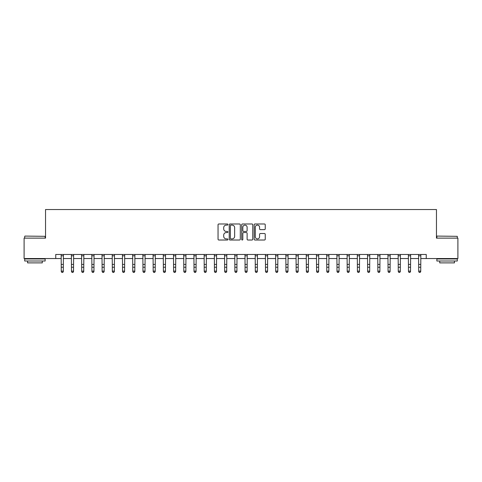 <?xml version="1.0" encoding="UTF-8"?>
<svg xmlns="http://www.w3.org/2000/svg" width="482" height="482" viewBox="0 0 482 482"><rect width="100%" height="100%" fill="white"/><g stroke="black" fill="none" stroke-linecap="round" stroke-linejoin="round"><path stroke-width="0.72" d="M227.932 224.54A0.56 0.56 0 0 0 227.365 223.979L218.846 223.979A0.801 0.801 0 0 0 218.045 224.781L218.045 239.217A0.801 0.801 0 0 0 218.846 240.018L227.365 240.018A0.56 0.56 0 0 0 227.932 239.458A0.56 0.56 0 0 0 227.365 238.897L226.263 238.897A2.567 2.567 0 0 1 223.702 236.331L223.702 235.126A2.567 2.567 0 0 1 226.263 232.559L227.365 232.559A0.56 0.56 0 0 0 227.932 231.999A0.56 0.56 0 0 0 227.365 231.438L226.263 231.438A2.567 2.567 0 0 1 223.702 228.872L223.702 227.673A2.567 2.567 0 0 1 226.263 225.106L227.365 225.106A0.56 0.56 0 0 0 227.932 224.54M264.437 229.637A0.801 0.801 0 0 0 265.239 228.83L265.239 224.781A0.801 0.801 0 0 0 264.437 223.979L254.972 223.979A0.801 0.801 0 0 0 254.171 224.781L254.171 239.217A0.801 0.801 0 0 0 254.972 240.018L264.437 240.018A0.801 0.801 0 0 0 265.239 239.217L265.239 234.324A0.801 0.801 0 0 0 264.437 233.523L260.388 233.523A0.801 0.801 0 0 0 259.581 234.324L259.581 236.752A2.145 2.145 0 0 1 257.436 238.897A2.145 2.145 0 0 1 255.291 236.752L255.291 227.251A2.145 2.145 0 0 1 257.436 225.106A2.145 2.145 0 0 1 259.581 227.251L259.581 228.83A0.801 0.801 0 0 0 260.388 229.637L264.437 229.637M55.755 258.551L24.1 258.551L24.1 238.126L45.543 238.126L45.543 209.531L436.457 209.531L436.457 238.126L457.9 238.126L457.9 258.551L426.245 258.551L426.245 254.466L55.755 254.466L55.755 258.551L61.268 258.551M240.301 224.781A0.801 0.801 0 0 0 239.494 223.979L230.035 223.979A0.801 0.801 0 0 0 229.233 224.781L229.233 239.217A0.801 0.801 0 0 0 230.035 240.018L239.494 240.018A0.801 0.801 0 0 0 240.301 239.217L240.301 224.781M242.506 223.979L251.966 223.979A0.801 0.801 0 0 1 252.767 224.781L252.767 239.217A0.801 0.801 0 0 1 251.966 240.018L247.917 240.018A0.801 0.801 0 0 1 247.115 239.217L247.115 233.36A0.801 0.801 0 0 0 246.314 232.559L243.627 232.559A0.801 0.801 0 0 0 242.826 233.36L242.826 239.458A0.56 0.56 0 0 1 242.265 240.018A0.56 0.56 0 0 1 241.699 239.458L241.699 224.781A0.801 0.801 0 0 1 242.506 223.979M63.311 258.551L71.481 258.551M73.523 258.551L81.693 258.551M83.735 258.551L91.905 258.551M93.948 258.551L102.118 258.551M104.16 258.551L112.33 258.551M114.373 258.551L122.542 258.551M124.585 258.551L132.755 258.551M134.797 258.551L142.967 258.551M145.01 258.551L153.18 258.551M155.222 258.551L163.392 258.551M165.434 258.551L173.604 258.551M175.647 258.551L183.811 258.551M185.853 258.551L194.023 258.551M196.066 258.551L204.235 258.551M206.278 258.551L214.448 258.551M216.49 258.551L224.66 258.551M226.703 258.551L234.873 258.551M236.915 258.551L245.085 258.551M247.127 258.551L255.297 258.551M257.34 258.551L265.51 258.551M267.552 258.551L275.722 258.551M277.765 258.551L285.934 258.551M287.977 258.551L296.147 258.551M298.189 258.551L306.353 258.551M308.396 258.551L316.566 258.551M318.608 258.551L326.778 258.551M328.82 258.551L336.99 258.551M339.033 258.551L347.203 258.551M349.245 258.551L357.415 258.551M359.458 258.551L367.627 258.551M369.67 258.551L377.84 258.551M379.882 258.551L388.052 258.551M390.095 258.551L398.265 258.551M400.307 258.551L408.477 258.551M410.519 258.551L418.689 258.551M420.732 258.551L426.245 258.551M230.914 225.106A0.56 0.56 0 0 0 230.354 225.666L230.354 238.337A0.56 0.56 0 0 0 230.914 238.897L232.077 238.897A2.567 2.567 0 0 0 234.644 236.331L234.644 227.673A2.567 2.567 0 0 0 232.077 225.106L230.914 225.106M247.115 227.287A2.145 2.145 0 0 0 244.97 225.142A2.145 2.145 0 0 0 242.826 227.287L242.826 230.637A0.801 0.801 0 0 0 243.627 231.438L246.314 231.438A0.801 0.801 0 0 0 247.115 230.637L247.115 227.287M63.413 254.466L63.311 271.565L62.702 272.469L61.883 272.282L62.702 272.469M61.172 254.466L61.268 271.113L63.311 271.113L62.702 272.282M61.883 272.469L61.268 271.565L61.883 272.282M73.619 254.466L73.523 271.565L72.915 272.469L72.095 272.282L72.915 272.469M71.384 254.466L71.481 271.113L73.523 271.113L72.915 272.282M72.095 272.469L71.481 271.565L72.095 272.282M83.832 254.466L83.735 271.565L83.127 272.469L82.308 272.282L83.127 272.469M81.597 254.466L81.693 271.113L83.735 271.113L83.127 272.282M82.308 272.469L81.693 271.565L82.308 272.282M94.044 254.466L93.948 271.565L93.339 272.469L92.52 272.282L93.339 272.469M91.809 254.466L91.905 271.113L93.948 271.113L93.339 272.282M92.52 272.469L91.905 271.565L92.52 272.282M104.257 254.466L104.16 271.565L103.546 272.469L102.732 272.282L103.546 272.469M102.021 254.466L102.118 271.113L104.16 271.113L103.546 272.282M102.732 272.469L102.118 271.565L102.732 272.282M24.956 236.084L45.139 236.331L24.956 236.084M34.927 261.003L24.715 261.003L24.715 258.961L45.139 258.961L45.139 261.003L34.927 261.003M42.277 261.003L42.277 262.883L27.57 262.883L27.57 261.003M437.108 236.084L457.285 236.331L437.108 236.084M447.073 261.003L436.861 261.003L436.861 258.961L457.285 258.961L457.285 261.003L447.073 261.003M454.43 261.003L454.43 262.883L439.723 262.883L439.723 261.003M114.469 254.466L114.373 271.565L113.758 272.469L112.945 272.282L113.758 272.469M112.234 254.466L112.33 271.113L114.373 271.113L113.758 272.282M112.945 272.469L112.33 271.565L112.945 272.282M124.681 254.466L124.585 271.565L123.97 272.469L123.157 272.282L123.97 272.469M122.446 254.466L122.542 271.113L124.585 271.113L123.97 272.282M123.157 272.469L122.542 271.565L123.157 272.282M134.894 254.466L134.797 271.565L134.183 272.469L133.369 272.282L134.183 272.469M132.658 254.466L132.755 271.113L134.797 271.113L134.183 272.282M133.369 272.469L132.755 271.565L133.369 272.282M145.106 254.466L145.01 271.565L144.395 272.469L143.582 272.282L144.395 272.469M142.871 254.466L142.967 271.113L145.01 271.113L144.395 272.282M143.582 272.469L142.967 271.565L143.582 272.282M155.318 254.466L155.222 271.565L154.608 272.469L153.788 272.282L154.608 272.469M153.083 254.466L153.18 271.113L155.222 271.113L154.608 272.282M153.788 272.469L153.18 271.565L153.788 272.282M165.531 254.466L165.434 271.565L164.82 272.469L164.001 272.282L164.82 272.469M163.296 254.466L163.392 271.113L165.434 271.113L164.82 272.282M164.001 272.469L163.392 271.565L164.001 272.282M175.743 254.466L175.647 271.565L175.032 272.469L174.213 272.282L175.032 272.469M173.502 254.466L173.604 271.113L175.647 271.113L175.032 272.282M174.213 272.469L173.604 271.565L174.213 272.282M185.956 254.466L185.853 271.565L185.245 272.469L184.425 272.282L185.245 272.469M183.714 254.466L183.811 271.113L185.853 271.113L185.245 272.282M184.425 272.469L183.811 271.565L184.425 272.282M196.162 254.466L196.066 271.565L195.457 272.469L194.638 272.282L195.457 272.469M193.927 254.466L194.023 271.113L196.066 271.113L195.457 272.282M194.638 272.469L194.023 271.565L194.638 272.282M206.374 254.466L206.278 271.565L205.669 272.469L204.85 272.282L205.669 272.469M204.139 254.466L204.235 271.113L206.278 271.113L205.669 272.282M204.85 272.469L204.235 271.565L204.85 272.282M216.587 254.466L216.49 271.565L215.882 272.469L215.062 272.282L215.882 272.469M214.351 254.466L214.448 271.113L216.49 271.113L215.882 272.282M215.062 272.469L214.448 271.565L215.062 272.282M226.799 254.466L226.703 271.565L226.088 272.469L225.275 272.282L226.088 272.469M224.564 254.466L224.66 271.113L226.703 271.113L226.088 272.282M225.275 272.469L224.66 271.565L225.275 272.282M237.011 254.466L236.915 271.565L236.3 272.469L235.487 272.282L236.3 272.469M234.776 254.466L234.873 271.113L236.915 271.113L236.3 272.282M235.487 272.469L234.873 271.565L235.487 272.282M247.224 254.466L247.127 271.565L246.513 272.469L245.7 272.282L246.513 272.469M244.989 254.466L245.085 271.113L247.127 271.113L246.513 272.282M245.7 272.469L245.085 271.565L245.7 272.282M257.436 254.466L257.34 271.565L256.725 272.469L255.912 272.282L256.725 272.469M255.201 254.466L255.297 271.113L257.34 271.113L256.725 272.282M255.912 272.469L255.297 271.565L255.912 272.282M267.649 254.466L267.552 271.565L266.938 272.469L266.118 272.282L266.938 272.469M265.413 254.466L265.51 271.113L267.552 271.113L266.938 272.282M266.118 272.469L265.51 271.565L266.118 272.282M277.861 254.466L277.765 271.565L277.15 272.469L276.331 272.282L277.15 272.469M275.626 254.466L275.722 271.113L277.765 271.113L277.15 272.282M276.331 272.469L275.722 271.565L276.331 272.282M288.073 254.466L287.977 271.565L287.362 272.469L286.543 272.282L287.362 272.469M285.838 254.466L285.934 271.113L287.977 271.113L287.362 272.282M286.543 272.469L285.934 271.565L286.543 272.282M298.286 254.466L298.189 271.565L297.575 272.469L296.755 272.282L297.575 272.469M296.044 254.466L296.147 271.113L298.189 271.113L297.575 272.282M296.755 272.469L296.147 271.565L296.755 272.282M308.498 254.466L308.396 271.565L307.787 272.469L306.968 272.282L307.787 272.469M306.257 254.466L306.353 271.113L308.396 271.113L307.787 272.282M306.968 272.469L306.353 271.565L306.968 272.282M318.704 254.466L318.608 271.565L318 272.469L317.18 272.282L318 272.469M316.469 254.466L316.566 271.113L318.608 271.113L318 272.282M317.18 272.469L316.566 271.565L317.18 272.282M328.917 254.466L328.82 271.565L328.212 272.469L327.392 272.282L328.212 272.469M326.682 254.466L326.778 271.113L328.82 271.113L328.212 272.282M327.392 272.469L326.778 271.565L327.392 272.282M339.129 254.466L339.033 271.565L338.418 272.469L337.605 272.282L338.418 272.469M336.894 254.466L336.99 271.113L339.033 271.113L338.418 272.282M337.605 272.469L336.99 271.565L337.605 272.282M349.342 254.466L349.245 271.565L348.631 272.469L347.817 272.282L348.631 272.469M347.106 254.466L347.203 271.113L349.245 271.113L348.631 272.282M347.817 272.469L347.203 271.565L347.817 272.282M359.554 254.466L359.458 271.565L358.843 272.469L358.03 272.282L358.843 272.469M357.319 254.466L357.415 271.113L359.458 271.113L358.843 272.282M358.03 272.469L357.415 271.565L358.03 272.282M369.766 254.466L369.67 271.565L369.055 272.469L368.242 272.282L369.055 272.469M367.531 254.466L367.627 271.113L369.67 271.113L369.055 272.282M368.242 272.469L367.627 271.565L368.242 272.282M379.979 254.466L379.882 271.565L379.268 272.469L378.454 272.282L379.268 272.469M377.743 254.466L377.84 271.113L379.882 271.113L379.268 272.282M378.454 272.469L377.84 271.565L378.454 272.282M390.191 254.466L390.095 271.565L389.48 272.469L388.661 272.282L389.48 272.469M387.956 254.466L388.052 271.113L390.095 271.113L389.48 272.282M388.661 272.469L388.052 271.565L388.661 272.282M400.403 254.466L400.307 271.565L399.692 272.469L398.873 272.282L399.692 272.469M398.168 254.466L398.265 271.113L400.307 271.113L399.692 272.282M398.873 272.469L398.265 271.565L398.873 272.282M410.616 254.466L410.519 271.565L409.905 272.469L409.085 272.282L409.905 272.469M408.381 254.466L408.477 271.113L410.519 271.113L409.905 272.282M409.085 272.469L408.477 271.565L409.085 272.282M420.828 254.466L420.732 271.565L420.117 272.469L419.298 272.282L420.117 272.469M418.587 254.466L418.689 271.113L420.732 271.113L420.117 272.282M419.298 272.469L418.689 271.565L419.298 272.282M63.311 264.419L61.268 264.419M63.311 267.221L61.268 267.221M63.311 255.791L61.268 255.791M73.523 264.419L71.481 264.419M73.523 267.221L71.481 267.221M73.523 255.791L71.481 255.791M83.735 264.419L81.693 264.419M83.735 267.221L81.693 267.221M83.735 255.791L81.693 255.791M93.948 264.419L91.905 264.419M93.948 267.221L91.905 267.221M93.948 255.791L91.905 255.791M104.16 264.419L102.118 264.419M104.16 267.221L102.118 267.221M104.16 255.791L102.118 255.791M114.373 264.419L112.33 264.419M114.373 267.221L112.33 267.221M114.373 255.791L112.33 255.791M124.585 264.419L122.542 264.419M124.585 267.221L122.542 267.221M124.585 255.791L122.542 255.791M134.797 264.419L132.755 264.419M134.797 267.221L132.755 267.221M134.797 255.791L132.755 255.791M145.01 264.419L142.967 264.419M145.01 267.221L142.967 267.221M145.01 255.791L142.967 255.791M155.222 264.419L153.18 264.419M155.222 267.221L153.18 267.221M155.222 255.791L153.18 255.791M165.434 264.419L163.392 264.419M165.434 267.221L163.392 267.221M165.434 255.791L163.392 255.791M175.647 264.419L173.604 264.419M175.647 267.221L173.604 267.221M175.647 255.791L173.604 255.791M185.853 264.419L183.811 264.419M185.853 267.221L183.811 267.221M185.853 255.791L183.811 255.791M196.066 264.419L194.023 264.419M196.066 267.221L194.023 267.221M196.066 255.791L194.023 255.791M206.278 264.419L204.235 264.419M206.278 267.221L204.235 267.221M206.278 255.791L204.235 255.791M216.49 264.419L214.448 264.419M216.49 267.221L214.448 267.221M216.49 255.791L214.448 255.791M226.703 264.419L224.66 264.419M226.703 267.221L224.66 267.221M226.703 255.791L224.66 255.791M236.915 264.419L234.873 264.419M236.915 267.221L234.873 267.221M236.915 255.791L234.873 255.791M247.127 264.419L245.085 264.419M247.127 267.221L245.085 267.221M247.127 255.791L245.085 255.791M257.34 264.419L255.297 264.419M257.34 267.221L255.297 267.221M257.34 255.791L255.297 255.791M267.552 264.419L265.51 264.419M267.552 267.221L265.51 267.221M267.552 255.791L265.51 255.791M277.765 264.419L275.722 264.419M277.765 267.221L275.722 267.221M277.765 255.791L275.722 255.791M287.977 264.419L285.934 264.419M287.977 267.221L285.934 267.221M287.977 255.791L285.934 255.791M298.189 264.419L296.147 264.419M298.189 267.221L296.147 267.221M298.189 255.791L296.147 255.791M308.396 264.419L306.353 264.419M308.396 267.221L306.353 267.221M308.396 255.791L306.353 255.791M318.608 264.419L316.566 264.419M318.608 267.221L316.566 267.221M318.608 255.791L316.566 255.791M328.82 264.419L326.778 264.419M328.82 267.221L326.778 267.221M328.82 255.791L326.778 255.791M339.033 264.419L336.99 264.419M339.033 267.221L336.99 267.221M339.033 255.791L336.99 255.791M349.245 264.419L347.203 264.419M349.245 267.221L347.203 267.221M349.245 255.791L347.203 255.791M359.458 264.419L357.415 264.419M359.458 267.221L357.415 267.221M359.458 255.791L357.415 255.791M369.67 264.419L367.627 264.419M369.67 267.221L367.627 267.221M369.67 255.791L367.627 255.791M379.882 264.419L377.84 264.419M379.882 267.221L377.84 267.221M379.882 255.791L377.84 255.791M390.095 264.419L388.052 264.419M390.095 267.221L388.052 267.221M390.095 255.791L388.052 255.791M400.307 264.419L398.265 264.419M400.307 267.221L398.265 267.221M400.307 255.791L398.265 255.791M410.519 264.419L408.477 264.419M410.519 267.221L408.477 267.221M410.519 255.791L408.477 255.791M420.732 264.419L418.689 264.419M420.732 267.221L418.689 267.221M420.732 255.791L418.689 255.791M24.715 238.126L24.715 236.331M29.372 258.961L29.372 258.551M40.482 258.961L40.482 258.551M45.139 238.126L45.139 236.331M436.861 238.126L436.861 236.331M441.518 258.961L441.518 258.551M452.628 258.961L452.628 258.551M457.285 238.126L457.285 236.331"/></g></svg>
